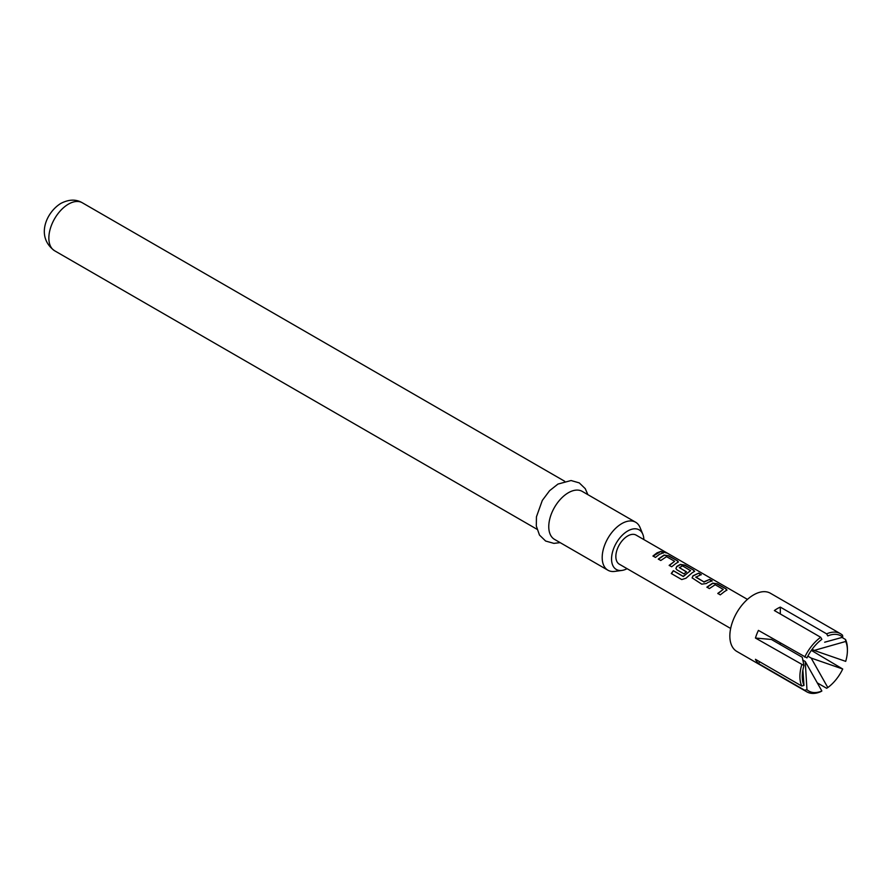 <?xml version="1.0" encoding="UTF-8"?>
<svg xmlns="http://www.w3.org/2000/svg" width="892" height="892" viewBox="0 0 892 892"><rect width="100%" height="100%" fill="white"/><g stroke="black" fill="none" stroke-linecap="round" stroke-linejoin="round"><path stroke-width="1.34" d="M663.403 552.26C662.355 551.144 663.202 551.312 665.956 552.761L666.112 552.46C667.272 553.274 666.402 553.107 663.514 551.947C662.477 550.843 663.347 551.011 666.112 552.46L666.815 552.984M780.31 613.964L780.31 607.106A33.584 19.39 120 0 0 777.345 608.612A33.584 19.39 120 0 0 774.367 610.541L820.685 637.278L821.866 639.341A31.911 18.42 120 0 0 806.959 657.906L758.423 630.388A33.584 19.39 120 0 0 755.446 638.036L803.982 665.555A31.911 18.42 120 0 0 802.276 676.482A31.911 18.42 120 0 0 803.982 685.435L801.763 686.048L755.446 659.311A33.584 19.39 120 0 0 758.423 663.525L804.729 690.263L806.959 689.661A31.911 18.42 120 0 0 821.866 690.999L820.685 691.69A33.584 19.39 -60 0 1 806.859 691.857A33.584 19.39 -60 0 1 804.729 690.263M806.859 691.857L736.803 651.405A33.584 19.39 -60 0 1 731.652 624.5A33.584 19.39 -60 0 1 753.595 594.897A33.584 19.39 -60 0 1 770.387 593.236L840.442 633.688A33.584 19.39 -60 0 1 842.572 635.271L842.728 637.245A31.911 18.42 120 0 0 827.809 635.918L826.616 633.844A33.584 19.39 -60 0 1 840.442 633.688M801.763 686.048A33.584 19.39 -60 0 1 801.763 664.774M804.729 657.125A33.584 19.39 -60 0 1 820.685 637.278M643.879 539.593A22.857 13.202 120 0 0 642.82 534.275A22.857 13.202 120 0 0 627.723 530.985A22.857 13.202 120 0 0 611.823 555.448A22.857 13.202 120 0 0 621.958 570.423A22.857 13.202 120 0 0 627.087 568.672M621.958 570.423L614.8 571.393A27.708 16 -60 0 1 607.931 570.222A27.708 16 -60 0 1 603.683 548.023A27.708 16 -60 0 1 621.791 523.604A27.708 16 -60 0 1 635.639 522.233A27.708 16 -60 0 1 640.088 527.585L642.82 534.275M635.639 522.233L582.208 491.38A27.708 16 120 0 0 568.349 492.752A27.708 16 120 0 0 550.252 517.17A27.708 16 120 0 0 554.501 539.37L607.931 570.222M724.315 591.708L720.279 594.864L717.792 593.414L723.234 589.389L715.172 584.728L709.396 588.575L706.899 587.126L712.686 583.123L717.302 583.814L725.976 588.854L726.991 590.013L724.315 591.708M708.114 582.353L706.364 583.513L701.748 584.16L692.092 577.849L692.984 575.786L698.748 573.121L701.246 574.559L695.805 577.202L703.866 581.852L709.642 579.41L712.139 580.848L708.114 582.353M691.902 572.998L685.993 578.228L681.744 579.566L671.275 573.523L673.337 570.657L683.205 576.355L690.553 570.679L682.491 565.862L679.336 567.669L686.427 571.772L683.963 573.879L676.816 569.754L675.891 568.494L676.783 566.42L680.273 564.413L684.9 565.093L693.608 570.144L694.6 571.293L691.902 572.998M679.336 567.457L686.45 572.028M675.701 563.644L671.665 566.777L669.167 565.338L674.62 561.313L666.558 556.653L660.771 560.499L658.285 559.05L664.061 555.047L668.688 555.738L677.418 560.778L678.399 561.938L675.701 563.644M659.489 554.289L655.464 557.422L652.966 555.984L657.003 552.85L661.028 551.334L663.492 552.772L659.489 554.289M730.648 628.47L619.327 564.201A16.792 9.7 -60 0 1 616.751 550.743A16.792 9.7 -60 0 1 627.723 535.947A16.792 9.7 -60 0 1 636.119 535.111L747.44 599.379M663.514 551.947L662.901 551.256M695.805 576.979L703.866 581.852M717.87 593.626L723.234 589.389M671.431 573.634L673.46 570.824L683.328 576.533L690.553 570.512M669.256 565.55L674.62 561.313M845.694 641.471L845.538 639.497A33.584 19.39 -60 0 1 847.4 649.064L847.4 650.435A31.911 18.42 120 0 0 845.694 641.471L814.151 650.435L845.694 661.362A31.911 18.42 120 0 0 847.4 650.435M842.728 637.245L824.654 642.218M806.959 689.661L805.242 661.507L821.866 690.999M803.982 665.555L802.276 657.281L771.402 639.464L755.446 638.036M802.878 670.171L803.982 685.435M826.616 633.844L780.31 607.106M802.655 660.013L805.242 661.507M817.183 682.815L826.616 688.267L827.809 687.565A31.911 18.42 120 0 0 842.728 669.011L811.33 650.379M827.809 687.565L811.185 658.084L842.728 669.011M845.538 639.497L841.992 637.446M811.185 658.084L807.84 656.144M780.31 644.604L780.31 643.021M759.794 661.819L758.423 663.525M812.133 649.264L814.151 650.435M653.044 556.195L661.028 551.334M660.95 551.635L663.414 553.085M658.363 559.262L664.027 555.348L668.688 555.738M668.61 556.039L677.418 560.778M677.34 561.079L678.333 562.094M675.924 568.594L676.827 566.665L680.239 564.703L684.822 565.405L693.608 570.144M693.53 570.445L694.522 571.46M692.136 577.949L692.984 575.786M703.899 582.108L709.642 579.41M709.564 579.711L712.05 581.149M693.017 576.031L698.748 573.121M698.67 573.422L701.168 574.861M706.988 587.337L712.652 583.424L717.302 583.814M717.213 584.126L725.976 588.854M725.898 589.166L726.913 590.169M54.59 250.752C35.513 236.893 46.183 212.296 60.89 203.387C68.874 199.295 76.01 199.083 82.298 202.763A27.708 16 120 0 0 68.439 204.134A27.708 16 120 0 0 50.342 228.553A27.708 16 120 0 0 54.59 250.752L536.962 529.246M560.165 542.637L553.899 543.373L545.625 541.031L539.482 535.066L536.315 526.024L536.449 516.803L542.314 500.423L549.606 490.689L557.946 484.077L571.058 480.532L579.276 482.895L585.252 488.671L587.873 494.647M82.298 202.763L564.669 481.256"/></g></svg>
